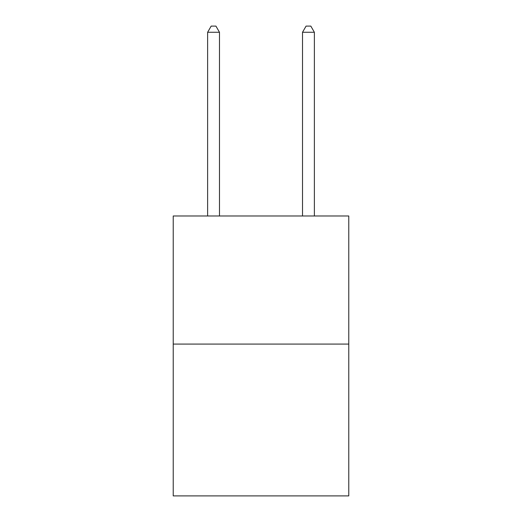 <?xml version="1.0" encoding="UTF-8"?>
<svg xmlns="http://www.w3.org/2000/svg" width="522" height="522" viewBox="0 0 522 522"><rect width="100%" height="100%" fill="white"/><g stroke="black" fill="none" stroke-linecap="round" stroke-linejoin="round"><path stroke-width="0.78" d="M348.774 344.076L348.774 215.977L173.226 215.977L173.226 495.9L348.774 495.9L348.774 344.076L173.226 344.076M219.488 215.977L219.488 32.266L207.625 32.266L207.625 215.977M207.625 32.266L211.182 26.1L215.925 26.1L219.488 32.266M314.375 215.977L314.375 32.266L302.512 32.266L302.512 215.977M302.512 32.266L306.075 26.1L310.818 26.1L314.375 32.266"/></g></svg>
